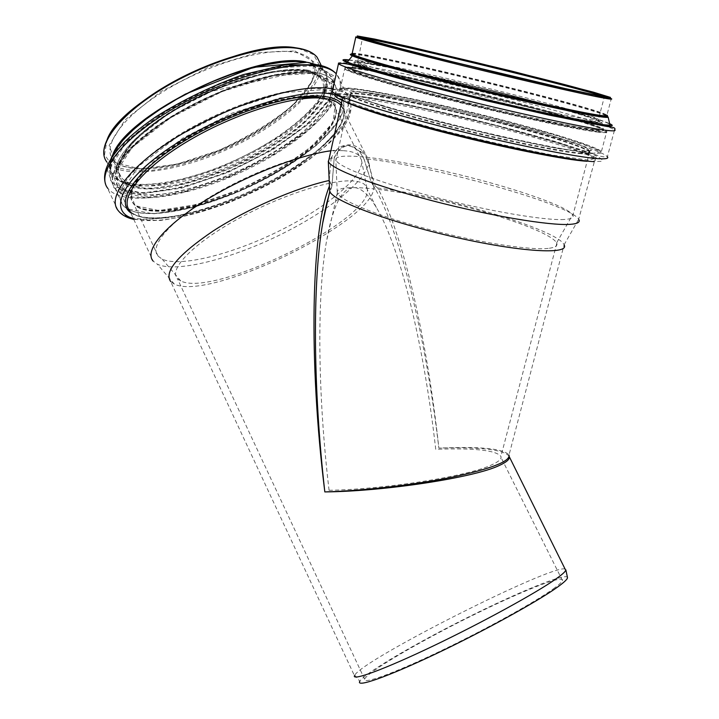 <?xml version="1.0" encoding="UTF-8"?>
<svg xmlns="http://www.w3.org/2000/svg" width="719" height="719" viewBox="0 0 719 719"><rect width="100%" height="100%" fill="white"/><g stroke="black" fill="none" stroke-linecap="round" stroke-linejoin="round"><path stroke-width="0.54" stroke-dasharray="3.6 2.7" d="M509.169 456.295C503.803 449.573 480.373 446.841 438.86 448.099C426.969 338.406 402.955 233.19 377.61 187.992L371.912 183.3L373.547 185.951L371.939 183.354M377.61 187.992C445.205 196.386 557.432 229.649 564.118 244.757L509.016 455.028C503.677 448.62 480.292 446.31 438.86 448.099C425.648 336.393 399.845 229.604 373.547 185.951L371.328 181.503L373.314 184.9C383.883 216.095 210.739 302.42 174.331 284.104L170.664 281.551L354.449 675.689L354.737 675.123C364.362 658.748 552.183 564.154 565.062 569.017M329.185 180.487L330.731 182.86L329.437 186.05M371.912 183.3L371.328 181.503M329.626 190.095L331.378 187.794L330.003 191.802M330.731 182.86L331.935 185.888L334.218 157.452L338.928 149.84C346.234 142.73 354.125 143.153 362.628 151.116L359.725 151.529C355.501 147.647 351.393 145.562 347.412 145.301C343.43 145.058 339.656 146.721 336.088 150.28L338.101 150.972L338.928 149.84M331.926 185.888L331.378 187.794M336.088 150.28L331.18 157.704L334.092 158.072L334.281 157.533M362.628 151.116L366.942 158.953L364.093 159.321L359.725 151.529M364.084 159.124L370.842 181.053L364.093 159.312L359.77 151.655M331.18 157.704L329.212 180.487M366.942 158.953L375.219 186.185M359.824 151.43L365.926 155.052L368.245 159.124C372.199 175.831 332.484 208.798 282.72 233.54C233.037 258.382 176.829 273.238 157.398 264.241L153.174 261.132L129.744 210.757C144.043 227.734 206.542 215.044 260.602 187.902C314.895 161.02 355.42 122.338 341.049 105.396C355.177 121.116 314.859 160.202 260.278 187.111C206.02 214.469 143.27 226.764 129.744 210.757M330.875 150.747L335.665 150.145M329.068 490.295C317.672 394.237 316.89 296.821 326.363 242.06C332.762 205.841 341.911 187.677 353.793 187.56C361.01 187.776 368.523 194.427 376.352 207.521C400.573 247.687 424.039 346.127 435.732 449.294C474.342 447.901 496.074 450.265 500.927 456.385L501.071 457.518C500.828 459.711 497.692 462.164 491.67 464.878C468.482 476.095 385.726 489.306 329.068 490.295M548.175 248.397C529.696 250.482 477.317 242.348 426.96 228.975C376.54 215.619 339.35 200.116 337.373 192.818L337.256 192.377C336.043 183.138 386.777 188.108 441.987 200.943C497.18 213.66 551.338 232.848 556.623 242.878L556.812 243.319C557.737 245.97 554.861 247.66 548.175 248.397M367.166 158.89C436.208 166.808 569.718 204.097 578.696 219.241L595.035 159.241C596.428 160.939 593.624 161.595 586.614 161.227M329.005 159.214L334.218 157.452M564.199 219.484C544.867 220.688 488.408 211.143 433.656 196.835C378.841 182.536 338.334 166.889 335.98 160.22L335.818 159.726C334.65 151.439 389.177 158.198 448.323 172.057C507.461 185.808 566.042 205.346 572.639 214.747L572.926 215.269C574.032 217.668 571.12 219.079 564.199 219.484M581.464 153.722C562.564 152.491 505.879 141.104 450.391 127.047C394.83 113 353.317 99.608 350.378 95.429C346.225 89.758 401.517 99.348 462.371 113.836C523.189 128.243 583.99 146.164 589.589 152.086C590.937 153.623 588.232 154.172 581.464 153.722M581.644 153.767C562.725 152.536 505.951 141.14 450.364 127.056C394.713 112.991 353.128 99.573 350.18 95.384C346.028 89.704 401.409 99.312 462.362 113.818C523.279 128.252 584.17 146.2 589.778 152.131C591.135 153.677 588.421 154.226 581.644 153.767M343.448 150.693C351.088 151.143 356.336 152.868 359.212 155.888L361.405 159.78C365.162 175.616 327.756 206.838 280.635 230.251C233.612 253.771 180.496 267.684 162.152 259.128L158.117 256.153C148.447 245.763 172.129 218.621 217.039 192.854C261.815 167.051 317.501 148.986 343.448 150.693M350.468 180.864C357.631 180.999 362.511 182.374 365.108 184.981L366.96 188.153C376.999 217.219 214.648 298.169 180.793 280.976L177.359 278.586C168.74 269.76 191.281 245.359 233.109 221.578C274.82 197.77 326.435 180.271 350.468 180.864M553.306 588.861C558.825 584.889 561.872 582.111 562.447 580.539C564.595 573.834 518.462 592.492 467.745 617.819C417.065 643.047 367.238 672.229 364.587 679.185C362.358 684.623 393.104 673.667 438.967 651.774C484.75 629.952 534.909 602.198 553.306 588.861M567.498 577.672C567.273 572.036 519.693 591.467 467.925 617.315C416.184 643.074 364.955 672.912 359.833 681.217L354.737 675.123M317.034 97.299C324.88 98.278 330.381 100.552 333.517 104.111C347.187 120.28 309.053 157.048 257.546 182.545C206.245 208.303 147.08 220.05 133.527 203.828C124.378 192.818 140.547 168.893 176.497 145.04C212.357 121.187 262.803 101.433 296.093 97.658M316.899 97.398C324.736 98.377 330.228 100.642 333.364 104.201C347.016 120.343 308.945 157.048 257.51 182.509C206.29 208.231 147.224 219.951 133.689 203.756C124.684 192.881 140.295 169.423 175.436 145.84C210.469 122.266 260.188 102.386 293.792 98.036M340.923 105.262L365.926 155.052M604.769 97.272L596.734 96.292C578.202 92.895 521.248 79.845 465.004 66.004C408.707 52.154 366.232 40.758 362.753 38.79C361.936 38.35 362.502 38.26 364.461 38.502M602.917 96.382L604.328 96.966L598.415 119.39C599.898 120.486 597.291 120.576 590.596 119.669C571.911 117.152 515.029 104.776 459.046 90.837C403.008 76.897 360.902 64.683 357.64 61.798C346.45 52.712 587.405 110.474 598.415 119.39C600.275 121.52 597.822 122.14 591.054 121.25C572.639 119.021 515.829 106.673 459.693 92.715C403.557 78.254 360.372 67.406 357.64 61.798L358.583 57.592M355.779 37.136C354.818 36.624 355.68 36.561 358.368 36.939M362.843 37.685C399.89 44.281 562.114 83.584 602.657 95.78M610.53 98.341L611.285 98.665L606.926 115.121L607.33 115.696M352.202 53.332C364.785 50.977 595.629 106.978 606.926 115.121M352.121 53.682C368.299 52.181 598.019 108.057 607.267 115.759M352.175 54.177C374.833 54.464 589.948 106.763 607.088 116.163M348.949 60.019C381.69 61.708 612.885 118.779 609.865 124.648M348.805 60.198C381.636 62.185 598.559 115.382 609.793 124.342M349.03 59.929C387.343 63.721 584.466 111.876 609.64 123.677M338.469 63.712C336.968 62.256 340.95 62.202 350.405 63.551M351.187 63.667C398.955 70.408 558.609 109.18 603.538 124.962M603.915 125.088L614.619 129.654L607.384 156.751C595.979 142.82 347.825 82.64 332.672 90.145M336.896 94.549C351.07 92.347 430.807 108.308 500.739 126.454C540.382 136.79 574.912 147.143 592.735 154.297C600.095 157.551 603.223 159.87 602.118 161.236L593.912 161.649M588.394 160.121L553.747 155.268C518.327 148.465 478.962 139.603 435.642 128.701L381.295 113.413L348.203 101.828L341.642 96.139L359.833 96.804L396.825 102.988C428.326 109.378 461.661 116.972 496.82 125.78L544.418 138.812L580.179 150.28L596.743 158.054L588.394 160.121M342.208 99.465C337.948 93.155 396.636 103.096 460.762 118.338C524.852 133.5 589.095 152.644 595.035 159.241L593.04 156.481L562.204 144.294L496.308 125.681L424.74 108.74L384.449 100.723C355.015 94.944 340.941 94.522 342.208 99.465M581.806 153.147C562.887 151.898 506.122 140.475 450.525 126.4C394.866 112.335 353.272 98.934 350.315 94.773C346.154 89.129 401.535 98.764 462.488 113.269C523.414 127.712 584.322 145.633 589.94 151.538C591.297 153.075 588.582 153.614 581.806 153.147M583.46 152.015L550.583 147.143C517.141 140.591 480.013 132.188 439.183 121.933L387.829 107.643L356.3 96.876L349.749 91.69L366.717 92.499L401.705 98.512C431.634 104.659 463.351 111.921 496.847 120.298L542.135 132.593L576.045 143.306L591.575 150.388L583.46 152.015M592.402 153.587L557.225 148.393L500.927 136.691L436.81 121.134L381.367 105.711L347.637 94.18L340.977 88.725L359.527 89.713L397.14 96.229C429.162 102.826 463.045 110.591 498.788 119.525L547.222 132.655L583.711 144.124L600.725 151.772L592.402 153.587M592.959 153.21C572.836 151.853 510.894 139.36 449.851 123.938C388.745 108.524 343.278 93.982 340.096 89.578C335.62 83.575 396.304 94.315 462.452 110.07C528.564 125.753 595.08 145.184 601.417 151.538C602.89 153.147 600.068 153.704 592.959 153.21M598.505 132.206C578.552 129.995 516.53 116.838 455.226 101.505C393.859 86.181 348.032 72.439 344.644 68.916C339.898 64.09 400.546 75.837 466.874 91.717C533.165 107.535 600.086 126.229 606.755 131.433C608.319 132.745 605.569 132.997 598.505 132.206M348.886 67.406C368.236 68.593 445.331 85.363 511.569 102.323C540.212 109.701 564.056 116.289 583.073 122.077C594.065 125.573 601.596 128.324 605.677 130.31C607.465 131.784 604.985 132.206 598.226 131.604C576.638 129.231 503.848 113.467 438.797 96.759C373.61 80.052 335.863 67.604 346.567 67.379M351.78 67.721C371.597 69.132 447.227 85.642 511.928 102.224C539.897 109.441 563.121 115.858 581.581 121.493C592.231 124.881 599.502 127.542 603.403 129.465C605.065 130.876 602.585 131.271 595.952 130.66C575.191 128.333 507.443 113.737 444.818 97.802C382.086 81.858 342.028 69.159 347.816 67.838M595.089 129.582C576.27 127.398 520.286 115.561 462.955 101.379C405.579 87.206 359.096 73.742 350.53 69.222L349.057 67.343C352.049 67.065 358.682 67.757 368.964 69.401C392.062 73.41 428.623 81.283 467.458 90.531C535.772 106.825 604.203 126.095 603.592 129.6C603.331 130.229 600.5 130.22 595.089 129.582M593.714 122.661C575.281 120.262 520.736 108.551 464.878 94.764C408.985 80.986 363.544 68.053 354.997 63.838C352.517 62.337 354.063 61.852 359.653 62.364L391.496 67.972L468.95 85.3C535.844 101.289 602.774 119.875 602.055 122.895C601.785 123.434 598.999 123.353 593.714 122.661M593.427 122.302L560.128 116.244C526.047 108.982 488.084 100.166 446.238 89.785L393.518 75.81L361.073 65.905L354.179 61.897L371.328 63.919L406.882 70.938L503.848 93.632L550.179 105.72L585.059 115.786L601.3 121.879L593.427 122.302M591.431 121.484L558.681 115.507C525.221 108.371 487.958 99.716 446.903 89.533L395.144 75.819L363.221 66.094L356.363 62.149L373.143 64.117L408.068 71.028L503.498 93.362L549.082 105.253L583.352 115.139L599.251 121.098L591.431 121.484M125.169 182.959C107.077 172.578 124.063 142.272 169.405 113.593C214.532 84.842 276.267 66.103 305.09 70.929C319.685 73.464 326.381 79.809 325.186 89.974M323.541 96.184C308.649 139.396 176.506 201.428 131.244 185.655M303.634 70.417C311.588 71.657 317.205 74.201 320.467 78.029C334.73 95.402 297.217 133.033 245.862 158.441C194.741 184.118 135.298 194.84 121.196 177.386C110.259 164.175 132.35 134.372 176.515 108.227C220.535 82.029 276.554 65.968 303.634 70.417M306.68 70.04L325.527 80.267L323.559 99.617L303.193 123.713C282.001 140.69 256.8 155.897 227.572 169.342L184.612 183.821L147.215 189.052L122.437 183.327L116.55 166.583L132.997 141.248L169.954 112.541L219.322 87.448L268.825 72.233L306.68 70.04M307.04 70.058L309.592 70.507L322.858 76.439L327.558 86.532L323.936 99.716C317.69 109.648 308.154 119.983 295.329 130.714C281.039 141.355 264.996 151.332 247.201 160.661C219.106 174.142 192.171 183.201 166.386 187.83C150.559 189.69 137.545 189.196 127.344 186.365L117.61 178.77L116.325 166.862C120.361 148.707 151.556 120.666 193.86 99.195C236.129 77.688 282.765 66.202 307.04 70.058M311.579 73.266L314.185 73.715L327.675 79.719L332.376 89.983L328.547 103.41C322.085 113.521 312.271 124.054 299.104 135.01C284.445 145.858 268.016 156.05 249.808 165.586C221.066 179.391 193.51 188.711 167.132 193.555C150.936 195.532 137.599 195.119 127.137 192.315L117.152 184.675L115.831 172.614C119.938 154.163 151.997 125.457 195.487 103.383C238.951 81.283 286.809 69.401 311.579 73.266M312.657 73.32L331.971 83.799L329.688 103.716L308.433 128.521C286.441 146.011 260.332 161.721 230.125 175.634L185.7 190.715L147 196.341L121.286 190.688L115.121 173.603L132.179 147.485L170.637 117.727L222.027 91.61L273.481 75.702L312.657 73.32M314.473 72.304L334.083 83.027L331.675 103.329L309.979 128.593L274.137 154.297L230.296 176.515L185.089 191.874L145.669 197.635L119.426 191.928L113.063 174.555L130.391 147.943L169.612 117.574L222.063 90.927L274.559 74.704L314.473 72.304M314.958 72.475C323.343 73.787 329.266 76.439 332.717 80.438C348.149 99.15 306.824 139.908 251.012 167.518C195.451 195.433 130.642 207.593 115.292 188.845C103.527 174.771 127.748 142.461 176.281 113.881C224.652 85.237 285.883 67.676 314.958 72.475M323.244 89.048C331.558 90.181 337.4 92.661 340.77 96.49C355.806 114.384 314.059 154.567 258.148 182.249C202.47 210.209 137.841 223.061 122.859 205.131C111.373 191.685 135.963 159.96 184.675 131.451C233.235 102.889 294.413 84.869 323.244 89.048M323.137 89.668L342.442 99.725L339.701 119.426L317.717 144.24C295.167 161.847 268.511 177.755 237.737 191.982L192.566 207.62L153.282 213.867L127.281 208.798L121.232 192.09L138.893 166.035L178.384 135.963L230.97 109.261L283.421 92.67L323.137 89.668M317.115 94.953L335.324 104.12L333.023 122.347L312.648 145.49C291.599 161.955 266.65 176.847 237.818 190.175L195.559 204.78L158.962 210.532L134.956 205.688L129.645 190.059L146.272 165.846L182.932 138.039L231.572 113.341L280.149 97.901L317.115 94.953M316.782 96.804C324.637 97.793 330.138 100.067 333.274 103.635C346.962 119.821 308.837 156.607 257.33 182.105C206.038 207.863 146.865 219.592 133.294 203.333C123.506 191.712 142.578 165.451 182.563 140.448C222.432 115.444 275.916 96.813 306.662 96.373M341.363 103.302C356.148 119.785 318.104 157.452 265.275 184.612C212.644 211.979 150.01 226.548 130.651 212.707M342.612 97.982C363.751 111.948 331.18 149.291 279.565 178.465C228.157 207.809 162.296 227.06 133.392 218.603M332.942 88.94C339.754 90.306 344.653 92.688 347.654 96.076C363.454 114.869 319.263 157.075 260.521 186.158C202.03 215.529 133.923 229.307 118.132 210.514L105.612 184.244M133.77 219.412L160.364 220.472C181.799 217.498 205.526 211.215 231.554 201.608L275.395 180.9L309.628 159.276L328.745 143.611C349.308 124.486 355.617 108.641 347.654 96.076L336.78 74.434C353.146 94.378 309.538 137.41 250.949 166.395C192.611 195.703 124.261 208.501 107.94 188.531M314.095 64.863L334.236 76.169L331.756 97.245L309.538 123.308L272.861 149.714L227.977 172.452L181.655 188.126L141.149 193.905L114.042 187.902L107.275 169.891L124.881 142.371L165.1 111.023L219.043 83.602L273.058 67.074L314.095 64.863M312.72 65.887L332.618 76.987L330.237 97.739L308.37 123.425L272.204 149.48L227.923 171.913L182.231 187.362L142.308 193.043L115.642 187.093L109.054 169.316L126.436 142.209L166.044 111.364L219.115 84.384L272.285 68.098L312.72 65.887M312.316 65.896L314.589 66.31L328.79 72.628L333.805 83.395L329.922 97.451C323.262 108.012 313.116 118.986 299.49 130.382C284.329 141.67 267.315 152.248 248.45 162.135C209.966 180.909 168.309 192.872 139.073 192.602L121.143 189.43L110.762 181.332L109.423 168.597C113.746 149.291 147.018 119.417 192.126 96.589C237.198 73.724 286.746 61.663 312.316 65.896M315.551 64.431L326.102 72.116C328.987 79.252 327.693 87.772 322.229 97.685C314.634 108.039 303.975 118.635 290.26 129.456C275.215 140.097 258.606 149.983 240.452 159.115C203.54 176.38 164.408 186.895 137.248 185.942C124.863 184.486 116.154 180.649 111.13 174.447L109.989 162.179L111.139 158.468M305.683 62.068L309.521 62.769M314.832 64.333L325.815 72.987L326.678 86.019L318.122 101.99C308.208 113.584 294.97 125.196 278.397 136.835C260.485 148.096 241.287 158.126 220.805 166.934C200.188 174.735 180.559 180.334 161.91 183.731L137.599 185.071L119.812 181.044L110.672 171.571L111.796 157.146L123.884 138.902C110.295 154.765 106.664 166.835 112.964 175.121C108.937 169.9 108.946 162.934 112.973 154.243M305.997 61.969C314.275 63.362 320.135 66.076 323.568 70.12C338.811 88.814 299.095 128.773 244.954 155.565C191.047 182.644 128.072 193.887 112.964 175.121L106.879 162.036C121.403 180.388 178.986 171.931 230.871 147.701C282.891 123.668 325.06 86.091 320.332 63.658M298.304 48.389L313.637 54.608L319.533 65.528C318.868 74.704 313.87 84.95 304.541 96.256C287.977 113.44 263.073 130.606 234.421 144.87C205.275 158.378 175.22 167.599 149.606 170.601C133.599 171.41 120.99 169.549 111.778 165.037L104.543 154.648L107.059 139.792M294.871 50.995L313.736 61.699L312.226 81.301L292.615 105.405C271.998 122.284 247.363 137.275 218.72 150.406L176.523 164.3L139.693 168.866L115.193 162.53L109.162 145.382L124.98 119.956L160.894 91.547L209.049 67.047L257.546 52.541L294.871 50.995M313.538 64.162L320.467 78.029C317.34 74.434 311.875 72.062 304.074 70.911C277.372 66.687 221.039 82.757 176.811 109.081C132.368 135.325 110.501 165.1 121.196 177.386L112.883 159.537C126.364 176.559 182.545 168.192 232.498 144.222C282.621 120.594 321.636 83.871 313.978 64.216C321.896 84.438 282.9 120.963 232.884 144.636C183.012 168.543 126.823 177.171 112.883 159.537C101.667 145.705 123.389 115.319 167.365 89.102C211.197 62.823 267.27 47.22 294.601 52.28C302.627 53.7 308.316 56.415 311.669 60.423L313.376 63.847M328.817 195.577L331.621 187.147M338.101 150.972C342.792 147.036 346.127 145.391 348.104 146.029C349.946 145.427 353.856 147.35 359.833 151.772M338.406 150.828L334.092 158.072M331.989 185.421L334.272 157.794M373.314 184.9L368.245 159.124M174.331 284.104L157.398 264.241M509.016 455.028L509.142 456.412M337.373 192.818L326.363 242.06M556.812 243.319L500.927 456.385M564.118 244.757L578.696 219.241M358.655 57.241L362.439 38.287M332.349 91.619C332.511 93.084 334.784 93.731 339.152 93.578L372.289 97.937L408.635 104.866L454.875 115.085C490.421 123.614 524.367 132.548 556.731 141.895L587.935 151.952C597.929 155.996 604.409 157.596 607.384 156.751M556.623 242.878L572.639 214.747M337.256 192.377L335.818 159.726M350.378 95.429L349.434 99.662M348.616 103.329L335.98 160.22M589.589 152.086L572.926 215.269M589.778 152.131L589.94 151.538C588.07 148.59 583.9 146.065 577.411 143.953L545.397 133.59L466.559 112.802L406.082 99.402C370.95 92.877 347.079 88.194 350.315 94.773L350.18 95.384M340.096 89.578C339.143 86.226 365.683 89.893 402.397 97.272L436.109 104.471L488.462 116.9L558.96 136.107L596.806 149.175L601.417 151.538L606.755 131.433C607.744 132.386 604.94 132.467 598.352 131.676C578.723 129.411 519.145 116.82 459.108 101.891C398.694 86.918 352.903 73.302 344.644 68.916L340.096 89.578M353.451 65.699L350.53 69.222C357.783 73.742 381.528 81.265 421.765 91.789L493.117 109.594L528.123 117.601L595.584 130.436C602.369 130.813 605.039 130.534 603.592 129.6L602.702 125.717M602.441 124.585L602.055 122.895L593.552 122.374C575.065 119.902 520.601 108.218 464.887 94.459C409.093 80.771 363.985 67.703 354.997 63.838L354.341 64.638M366.96 188.153L361.405 159.78M180.793 280.976L162.152 259.128M562.447 580.539L501.071 457.518M376.352 207.521L365.108 184.981M364.587 679.185L177.359 278.586M309.592 70.507L307.022 70.049L208.878 91.906L187.192 102.556C173.027 110.25 160.436 118.329 149.408 126.778C130.292 141.94 119.264 155.304 116.325 166.862L115.831 172.614C119.848 154.639 151.943 125.825 195.586 103.707C239.175 81.508 287.214 69.644 311.624 73.293L314.185 73.715L309.592 70.507M332.717 80.438C329.221 76.358 323.253 73.653 314.814 72.313C285.623 67.433 224.472 84.995 176.164 113.602C127.73 142.155 103.455 174.465 115.292 188.845L122.859 205.131C138.084 223.375 202.632 210.406 258.256 182.509C314.095 154.828 355.887 114.788 340.77 96.49L332.717 80.438M333.517 104.111L333.274 103.635C346.711 118.608 308.802 155.789 256.998 181.323C205.508 207.288 146.101 218.63 133.294 203.333L133.527 203.828M359.212 155.888L333.364 104.201M158.117 256.153L133.689 203.756M311.147 63.91L314.589 66.31L312.334 65.905C286.881 61.744 237.279 73.796 192.162 96.697C147 119.543 113.719 149.444 109.423 168.597L109.989 162.179L111.085 158.557M321.303 65.6L323.568 70.12C320.18 66.148 314.365 63.488 306.141 62.131L305.71 62.068"/><path stroke-width="1.08" d="M354.449 675.689C351.915 681.226 384.629 669.263 433.791 645.707C482.862 622.223 536.581 592.69 556.093 578.831C561.872 574.751 565.08 571.92 565.727 570.347L565.062 569.017M329.437 186.05C311.201 230.502 308.397 360.111 324.826 491.922C385.806 491.32 475.151 477.416 499.561 465.355C505.834 462.488 509.088 459.881 509.322 457.527L509.169 456.295M170.664 281.551C163.851 271.683 178.024 254.814 213.184 230.961C247.408 208.789 295.716 187.902 329.185 180.487M564.316 245.242C568.81 254.796 519.855 252.063 454.309 237.018C388.781 222.072 331.612 200.367 329.778 191.263L329.626 190.095M509.016 455.028C510.31 461.31 491.535 468.653 452.7 477.065C414.908 484.822 363.419 490.798 324.826 491.922C312.981 387.954 312.441 282.486 322.678 223.178L322.75 222.764C324.808 210.622 327.226 200.304 330.003 191.802M153.174 261.132C144.204 251.228 163.024 227.123 202.83 202.048C242.519 176.982 296.911 155.448 330.875 150.747M578.993 219.78C580.143 222.342 577.132 223.861 569.969 224.355C549.792 225.829 490.052 215.862 431.93 200.664C373.745 185.493 330.902 168.785 328.466 161.64L329.005 159.214M359.833 681.217C355.501 687.957 386.723 677.208 435.57 654.002C484.309 630.878 538.54 600.922 557.962 586.785C564.271 582.21 567.453 579.181 567.498 577.672L565.853 569.861M296.093 97.658L317.034 97.299M293.792 98.036C302.807 96.849 310.509 96.643 316.899 97.398M129.744 210.757C118.716 197.977 142.695 167.527 189.861 139.98C236.875 112.389 296.048 94.683 323.999 98.386C332.007 99.384 337.651 101.676 340.923 105.262M364.461 38.502C386.678 41.064 581.977 88.464 602.917 96.382M362.439 38.287C362.223 35.348 417.766 48.685 477.398 62.814C537.093 77.625 596.779 91.735 604.328 96.966L604.769 97.272M597.929 95.519L565.359 88.608L453.518 62.05L401.553 48.856L369.359 40.039L362.223 37.154L378.805 40.12L413.605 47.778L509.079 70.525L589.328 91.214L605.506 96.202L597.929 95.519M602.81 96.75L568.972 89.587L452.143 61.843L397.895 48.065L364.461 38.898L357.253 35.95L374.68 39.078L410.935 47.059L510.023 70.669L593.472 92.185L610.476 97.416L602.81 96.75M603.484 98C584.196 94.486 523.926 80.681 464.186 65.986C404.384 51.274 359.41 39.212 355.779 37.136L428.138 55.875L503.201 74.318L555.302 86.532L611.285 98.665C612.939 99.483 610.341 99.258 603.484 98M358.368 36.939L362.843 37.685M602.657 95.78L610.53 98.341M606.926 115.121C608.508 116.181 605.847 116.199 598.954 115.184C579.532 112.353 519.325 99.087 459.792 84.312C400.204 69.536 355.51 56.828 352.04 54.042L352.202 53.332M607.267 115.759C608.535 116.721 605.82 116.721 599.134 115.741L589.841 114.186C551.392 107.508 432.865 79.171 381.412 64.279C357.909 57.511 348.149 53.979 352.121 53.682M607.088 116.163L608.148 117.125C607.852 117.592 605.047 117.44 599.718 116.667C580.907 113.962 524.573 101.667 466.631 87.403C408.662 73.149 361.423 59.983 352.391 55.866C349.686 54.653 349.614 54.096 352.175 54.177M607.33 115.696C607.663 116.568 604.913 116.577 599.098 115.714L589.841 114.186L608.148 117.125L609.865 124.648C609.586 125.214 606.719 125.142 601.264 124.432C582.022 121.969 524.088 109.54 464.483 94.836C404.842 80.142 356.426 66.373 347.385 61.906C344.221 60.369 344.743 59.74 348.949 60.019M609.793 124.342C611.429 125.564 608.705 125.717 601.605 124.809C579.316 122.041 501.359 104.83 434.312 87.574C367.121 70.309 332.654 58.814 348.805 60.198M609.64 123.677C614.547 125.897 612.516 126.445 603.538 125.313C580.584 122.5 498.249 104.246 429.468 86.433C360.543 68.62 328.709 57.556 349.03 59.929M606.225 130.337C585.572 127.937 520.223 113.97 455.352 97.784C390.417 81.598 342.028 67.253 338.469 63.712C342.693 62.948 348.257 63.775 355.159 66.193L415.492 82.964L488.147 101.154L549.172 115.112L605.012 126.104C609.415 127.065 616.56 127.047 614.619 129.654C616.273 130.966 613.469 131.191 606.225 130.337M350.405 63.551L351.187 63.667M607.384 156.751C608.912 158.486 606.018 159.133 598.693 158.692C577.806 157.524 512.566 144.51 448.072 128.198C383.506 111.894 335.62 96.4 332.349 91.619L332.672 90.145M593.912 161.649C571.686 160.616 497.09 145.409 430.591 127.883C363.967 110.375 325.725 96.112 336.896 94.549M586.614 161.227C566.878 160.229 506.922 148.384 448.045 133.446C389.105 118.509 345.228 104.102 342.208 99.465L328.466 161.64M346.567 67.379L348.886 67.406M347.816 67.838L351.78 67.721M325.186 89.974L323.541 96.184M131.244 185.655L125.169 182.959M306.662 96.373L316.782 96.804M130.651 212.707C114.743 201.688 135.478 170.745 183.758 141.391C231.842 111.975 295.176 92.445 324.413 96.463C332.385 97.478 338.038 99.752 341.363 103.302M133.392 218.603C107.508 211.449 121.026 179.714 172.066 146.227C222.836 112.667 296.156 88.779 328.439 93.533C334.425 94.306 339.152 95.789 342.612 97.982M133.77 219.412C126.652 217.758 121.439 214.792 118.132 210.514C106.097 196.485 132.035 163.132 183.57 133.042C234.951 102.898 299.481 83.943 329.563 88.383L332.942 88.94M107.94 188.531C95.51 173.621 120.936 139.432 172.209 109.243C223.321 78.991 287.924 60.693 318.364 66.013C326.615 67.37 332.573 69.977 336.249 73.841C332.241 69.348 325.905 66.31 317.232 64.71L284.895 64.863L243.175 74.632C212.312 85.696 183.291 99.671 156.122 116.586C143.8 125.106 133.986 132.916 126.661 140.007C108.767 157.776 101.756 172.524 105.612 184.244M111.139 158.468L115.714 149.651L123.093 140.043L133.168 129.896L145.696 119.489L160.373 109.144L176.775 99.159L194.418 89.866L212.752 81.535L231.221 74.434L249.241 68.763L266.3 64.656L281.902 62.211L295.662 61.448L307.238 62.328L315.551 64.431M309.521 62.769L314.832 64.333M305.71 62.068C265.419 53.125 157.892 97.721 123.875 138.92C158.036 97.721 264.978 53.26 305.683 62.068M112.973 154.243C128.252 112.739 259.191 50.438 305.997 61.969M321.303 65.6L317.106 57.223C313.52 52.882 307.507 49.926 299.077 48.344C270.146 42.7 210.901 59.093 164.48 86.891C117.961 114.636 94.881 146.847 106.879 162.036C95.034 147.431 117.997 115.238 164.687 87.43C211.233 59.569 270.659 43.167 299.356 48.667C307.687 50.186 313.601 53.035 317.106 57.223L320.332 63.658M107.059 139.792C121.61 97.802 251.371 36.067 298.304 48.389M565.727 570.347L509.142 456.412M329.778 191.263L322.678 223.178M322.75 222.764L328.817 195.577M329.653 190.796L328.304 161.11M355.779 37.136L352.04 54.042C353.838 55.857 363.625 59.273 381.412 64.279L352.391 55.866L347.385 61.906C351.906 64.324 363.67 68.233 382.652 73.644L420.435 83.952L515.065 107.203L573.268 119.803L601.426 124.711C606.845 125.421 609.658 125.394 609.865 124.648M338.469 63.712L332.349 91.619M349.434 99.662L348.616 103.329M353.964 65.087L353.451 65.699M602.585 125.187L602.702 125.717M111.085 158.557C115.337 147.413 125.915 135.028 142.793 121.421L166.907 104.632L185.421 94.072L253.394 67.37L307.193 62.301L309.458 62.733L311.147 63.91"/></g></svg>

